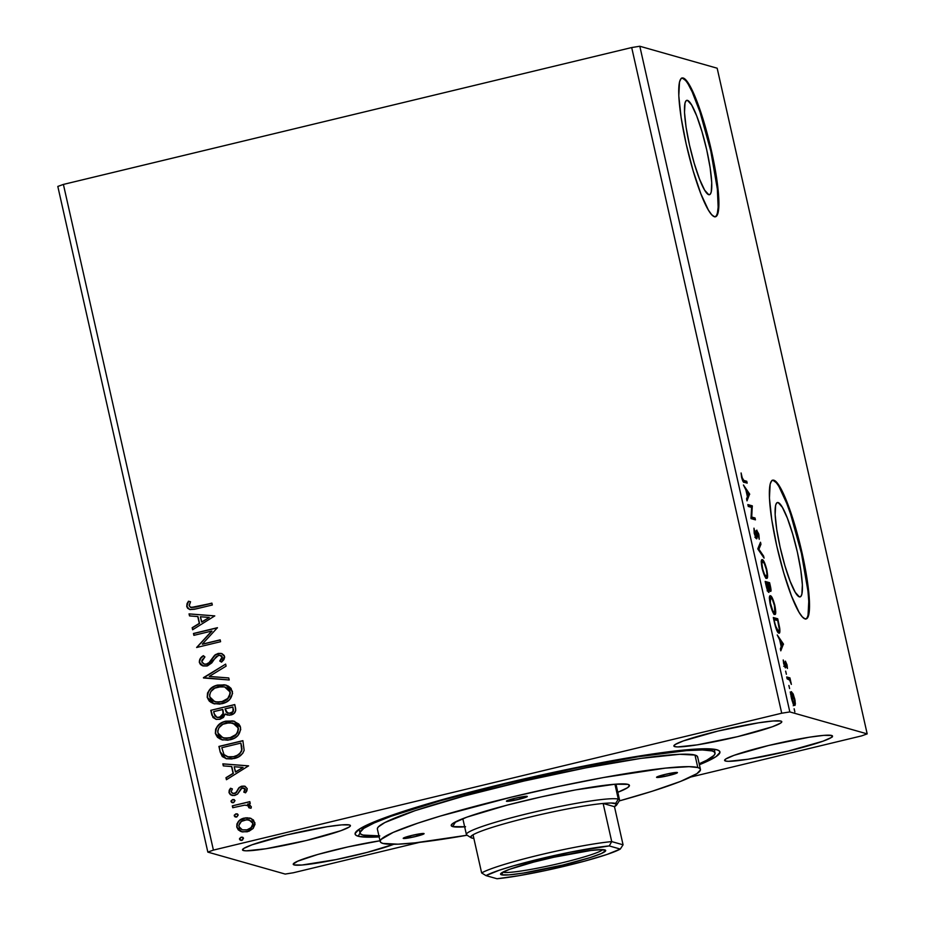<?xml version="1.0" encoding="UTF-8"?>
<svg xmlns="http://www.w3.org/2000/svg" width="925" height="925" viewBox="0 0 925 925"><rect width="100%" height="100%" fill="white"/><g stroke="black" fill="none" stroke-linecap="round" stroke-linejoin="round"><path stroke-width="1.39" d="M687.495 100.386A48.528 7.839 -103.5 0 1 706.249 147.838A48.528 7.839 -103.5 0 1 709.487 194.713A48.528 7.839 -103.5 0 1 708.747 194.689L704.642 190.157L699.543 179.149L694.224 163.32L689.495 145.086L686.084 127.234L684.512 112.468L685.009 103.033L686.015 100.813L687.495 100.386L691.599 104.907L696.698 115.926L702.017 131.755L706.746 149.977L710.157 167.841L711.73 182.607L711.232 192.03L710.227 194.262L708.747 194.689A48.528 7.839 -103.5 0 1 689.992 147.225A48.528 7.839 -103.5 0 1 686.755 100.351A48.528 7.839 -103.5 0 1 687.495 100.386L686.107 100.721L687.495 100.386M778.133 502.564A48.528 7.839 -103.5 0 1 796.888 550.017A48.528 7.839 -103.5 0 1 800.125 596.891A48.528 7.839 -103.5 0 1 799.385 596.868L795.269 592.347L790.17 581.328L784.851 565.499L780.133 547.265L776.722 529.412L775.15 514.647L775.636 505.212L776.653 502.992L778.133 502.564L782.238 507.085L787.337 518.104L792.656 533.933L797.385 552.167L800.784 570.02L802.368 584.785L801.871 594.22L800.865 596.44L799.385 596.868A48.528 7.839 -103.5 0 1 780.619 549.415A48.528 7.839 -103.5 0 1 777.393 502.541A48.528 7.839 -103.5 0 1 778.133 502.564L776.746 502.899L778.133 502.564M805.802 618.987A71.364 11.528 76.5 0 0 800.472 549.103A71.364 11.528 76.5 0 0 773.127 480.376L773.809 480.214A71.364 11.528 -103.5 0 1 801.397 550.005A71.364 11.528 -103.5 0 1 806.149 618.929A71.364 11.528 -103.5 0 1 805.062 618.894L807.236 618.258L808.728 614.986L809.456 601.123L807.132 579.408L802.125 553.15L795.176 526.337L787.36 503.061L779.856 486.862L776.584 482.249L773.809 480.214L771.635 480.838L770.155 484.11L769.427 497.974L771.751 519.688L776.757 545.958L783.706 572.76L791.522 596.035L799.027 612.234L802.299 616.859L805.062 618.894A71.364 11.528 -103.5 0 1 777.486 549.103A71.364 11.528 -103.5 0 1 772.733 480.167A71.364 11.528 -103.5 0 1 773.809 480.214L773.127 480.376A71.364 11.528 76.5 0 0 772.398 480.283M715.164 216.797A71.364 11.528 76.5 0 0 709.833 146.925A71.364 11.528 76.5 0 0 682.488 78.197L683.182 78.024A71.364 11.528 -103.5 0 1 710.77 147.815A71.364 11.528 -103.5 0 1 715.522 216.751A71.364 11.528 -103.5 0 1 714.435 216.716L716.609 216.08L718.101 212.808L718.817 198.944L716.505 177.23L711.487 150.972L704.538 124.158L696.722 100.883L689.218 84.684L685.957 80.059L683.182 78.024L681.008 78.66L679.517 81.932L678.788 95.795L681.112 117.51L686.119 143.768L693.068 170.582L700.884 193.857L708.388 210.056L711.66 214.681L714.435 216.716A71.364 11.528 -103.5 0 1 686.847 146.925A71.364 11.528 -103.5 0 1 682.095 77.989A71.364 11.528 -103.5 0 1 683.182 78.024L682.488 78.197A71.364 11.528 76.5 0 0 681.76 78.105M674.764 746.625L674.406 745.064L674.764 746.625L677.701 746.926L697.253 744.856L737.653 736.635L772.306 726.784L780.619 723.107L781.787 721.858L780.897 721.072A55.303 4.949 -12.7 0 1 781.787 721.685A55.303 4.949 -12.7 0 1 733.305 737.664A55.303 4.949 -12.7 0 1 674.764 746.625A55.303 4.949 -12.7 0 1 673.874 746.013A55.303 4.949 -12.7 0 1 722.356 730.033A55.303 4.949 -12.7 0 1 780.897 721.072L773.092 720.968L758.396 722.841L717.997 731.062L683.355 740.913L675.042 744.59L673.862 745.839L674.764 746.625M725.489 761.021L725.131 759.46L725.489 761.021L728.426 761.321L747.978 759.252L788.378 751.031L823.019 741.179L831.344 737.503L832.512 736.254L831.621 735.468A55.303 4.949 -12.7 0 1 832.512 736.08A55.303 4.949 -12.7 0 1 784.03 752.06A55.303 4.949 -12.7 0 1 725.489 761.021A55.303 4.949 -12.7 0 1 724.599 760.408A55.303 4.949 -12.7 0 1 773.08 744.428A55.303 4.949 -12.7 0 1 831.621 735.468L823.817 735.363L809.121 737.237L768.721 745.457L734.08 755.309L725.767 758.986L724.587 760.234L725.489 761.021M294.127 864.921L293.768 863.36L294.127 864.921L301.92 865.025L335.96 859.614L367.179 852.388L393.761 844.294A55.303 4.949 -12.7 0 1 337.891 859.221A55.303 4.949 -12.7 0 1 294.127 864.921A55.303 4.949 -12.7 0 1 293.237 864.308A55.303 4.949 -12.7 0 1 322.825 853.07A55.303 4.949 -12.7 0 1 380.013 840.779L347.904 846.918L317.807 854.457L297.607 861.221L293.225 864.135L294.127 864.921M243.402 850.526L243.044 848.965L243.402 850.526L246.339 850.827L265.891 848.757L306.291 840.536L340.932 830.685L349.257 827.008L350.425 825.759L349.534 824.973A55.303 4.949 -12.7 0 1 350.425 825.586A55.303 4.949 -12.7 0 1 301.943 841.565A55.303 4.949 -12.7 0 1 243.402 850.526A55.303 4.949 -12.7 0 1 242.512 849.913A55.303 4.949 -12.7 0 1 290.993 833.934A55.303 4.949 -12.7 0 1 349.534 824.973L341.73 824.869L327.034 826.742L286.634 834.963L251.993 844.814L243.68 848.491L242.5 849.74L243.402 850.526M358.114 836.212L360.01 833.136L358.114 836.212L368.046 837.218L379.146 836.894A186.977 16.719 -12.7 0 1 358.114 836.212A186.977 16.719 -12.7 0 1 355.512 832.477A186.977 16.719 -12.7 0 1 527.169 778.191A186.977 16.719 -12.7 0 1 716.898 749.782A186.977 16.719 -12.7 0 1 718.852 750.591A186.977 16.719 -12.7 0 1 699.393 764.721L715.962 756.685L719.939 752.453L719.292 750.915L716.898 749.782L699.531 748.915L680.06 750.441L640.863 755.771L557.787 771.427L469.923 792.182L438.161 800.819L398.016 813.121L377.758 820.417L359.062 829.309L355.084 833.541L355.72 835.078L358.114 836.212M293.306 872.772L419.684 842.328L293.306 872.772L285.189 874.067L207.836 852.11L285.189 874.067L293.306 872.772M690.686 777.058L861.603 735.895L690.686 777.058M781.486 505.848L781.475 506.542M213.409 850.098L63.397 184.422L631.694 47.545L781.718 713.221L213.409 850.098L781.718 713.221L789.834 711.926L639.811 46.25L717.164 68.207L867.188 733.883L789.834 711.926L867.188 733.883L861.603 735.895L867.188 733.883L717.164 68.207L639.811 46.25L789.834 711.926L781.718 713.221L631.694 47.545L639.811 46.25L631.694 47.545L63.397 184.422L213.409 850.098L207.836 852.11L213.409 850.098M214.773 615.888L189.047 613.876L189.509 615.911L197.753 616.559L199.291 623.369L192.169 627.717L192.631 629.752L214.773 615.888L189.047 613.876L189.509 615.911L197.753 616.559L199.291 623.369L192.169 627.717L192.631 629.752L214.773 615.888M199.338 662.416L200.436 664.462L202.402 665.711L207.535 665.827L211.767 662.913L216.265 656.565L219.618 655.212L222.104 657.051L221.815 658.808L219.757 661.04L221.561 662.138L223.862 659.687L224.659 657.317L224.139 655.409L221.954 653.628L218.485 653.385L215.328 654.703L209.27 662.485L206.171 664.196L203.65 663.907L201.881 662.057L201.904 660.207L204.911 656.923L203.35 655.709L199.754 659.386L199.592 662.497C199.523 659.525 200.864 657.293 203.604 655.779L200.552 658.565L199.338 662.416L203.095 665.954L206.98 665.977L218.52 655.328L220.37 655.328L222.104 657.051L219.757 661.04L221.561 662.138L224.567 656.484L221.537 653.501L217.999 653.489L214.565 655.328L208.807 662.924L206.599 664.104L204.159 664.081L201.766 661.687L204.911 656.923L203.35 655.709C200.609 657.224 199.268 659.456 199.338 662.416M214.103 703.752L207.235 697.438L213.952 703.717L221.942 703.717C228.88 702.168 232.372 698.005 232.395 691.229L225.85 685.101L215.502 685.714L209.94 689.298L207.512 693.033L207.235 697.438L209.397 701.266L213.201 703.474L219.757 704.11L226.128 702.156L229.724 699.473L232.591 693.472L231.077 688.42L228.383 686.142L225.145 684.916L217.618 685.067L226.012 685.147M222.231 739.85L215.375 733.537L222.093 739.803L230.071 739.803C237.02 738.266 240.5 734.103 240.535 727.327L233.99 721.199L223.63 721.812L218.069 725.397L215.641 729.131L215.375 733.537L217.537 737.364L221.341 739.572L227.885 740.208L234.268 738.254L237.852 735.56L240.731 729.571L240.199 726.252L238.777 724.009L233.273 721.014L225.746 721.165L234.141 721.234M248.571 765.854L222.844 763.853L223.307 765.888L231.551 766.524L233.088 773.346L225.966 777.694L226.428 779.717L248.571 765.854L222.844 763.853L223.307 765.888L231.551 766.524L233.088 773.346L225.966 777.694L226.428 779.717L248.571 765.854M232.302 802.68L231.03 801.57L233.377 802.646L235.019 800.611L232.672 799.535L231.065 800.853L231.643 802.426L233.713 802.542L235.019 800.611L232.672 799.535L234.002 799.582M235.528 816.995L234.256 815.885L236.603 816.96L238.245 814.925L235.898 813.85L234.291 815.168L234.869 816.74L236.939 816.856L238.245 814.925L235.898 813.85L237.228 813.896M240.778 840.328L239.506 839.229L241.853 840.305L243.506 838.258L241.159 837.183L239.552 838.513L240.13 840.073L242.535 840.05L243.379 837.923L241.159 837.183L242.489 837.229M241.795 831.772L236.777 827.089L241.656 831.725L247.333 831.76L253.149 828.453L254.907 822.73L250.872 818.394L245.911 817.781L239.702 820.232L236.927 823.886L236.777 827.089L238.292 829.898L242.558 831.945L248.952 831.274L253.149 828.453L255.046 824.279L253.462 820.024L250.189 818.151M232.314 805.86L232.742 807.722L244.697 805.155L247.877 805.617L248.941 807.803L251.01 808.242L251.323 807.086L249.854 804.9L247.669 804.126L250.247 803.501L249.831 801.64L232.314 805.86L249.854 801.767L232.314 805.86L232.742 807.722L244.697 805.155L247.229 805.374L249.068 806.889L248.941 807.803L251.01 808.242L251.288 806.681L247.669 804.126L250.247 803.501L249.831 801.64L232.314 805.86M247.218 788.632L245.079 786.285L241.136 786.389L238.662 788.042L236.025 792.69L233.435 793.627L231.123 791.927L232.383 788.921L230.522 788.25L229.203 790.262L229.018 792.656L230.568 794.829L234.071 795.535L237.528 794.112L241.922 788.158L244.952 788.863L243.795 792.101L245.541 792.829L246.859 790.898L247.218 788.632L244.732 786.181L241.83 786.181L239.263 787.429L236.025 792.69L232.811 793.523L231.123 791.927L232.383 788.921L230.522 788.25L229.018 792.656L231.874 795.384L234.962 795.373L237.528 794.112L240.847 788.852L242.327 788.031L243.761 788.031L245.09 789.268L243.795 792.101L245.541 792.829L247.218 788.632M220.196 752.071L222.278 756.534L226.463 758.743L231.84 758.951L238.465 756.904L242.697 753.436L244.154 750.314L242.882 740.659L218.924 746.429L220.196 752.071L219.179 746.498L220.196 752.071L225.989 758.627L233.967 758.546C238.951 757.644 242.338 754.904 244.154 750.314L242.882 740.659L218.924 746.429L242.917 740.786L219.179 746.498L220.196 752.071M210.784 710.331L212.958 717.488L216.196 719.361L219.977 719.28L223.445 717.465L225.238 713.973L229.377 715.233L234.048 713.464L235.759 710.388L234.753 704.561L210.784 710.331L234.777 704.688L210.784 710.331L211.883 715.187L215.86 719.268L219.977 719.28L225.238 713.973L227.192 715.013L230.845 715.013C234.615 714.077 236.176 711.741 235.528 707.995L234.753 704.561L210.784 710.331M203.431 677.667L229.215 679.979L228.752 677.944L209.247 676.429L226.093 666.15L225.642 664.115L203.5 677.979L229.215 679.979L228.752 677.944L209.247 676.429L226.093 666.15L225.642 664.115L203.431 677.667M193.892 635.348L211.721 631.058L196.62 647.488L220.589 641.707L220.173 639.846L202.298 644.147L217.433 627.705L193.464 633.486L193.892 635.348L211.721 631.058L196.62 647.488L220.589 641.707L220.173 639.846L202.298 644.147L217.433 627.705L193.464 633.486L193.892 635.348M195.95 606.973L190.365 607.297L189.139 605.204L190.527 601.736L188.469 601.227L187.023 603.678L186.734 606.476L187.659 608.315L189.903 609.563L194.516 609.251L212.311 604.996L211.894 603.123L196.204 607.043L211.917 603.25L190.955 607.528L189.186 605.863L190.527 601.736L188.469 601.227L186.734 606.476L189.625 609.494L196.135 608.893L212.311 604.996L211.894 603.123L195.95 606.973M788.909 685.46L789.603 688.57L788.852 685.46M785.683 671.145L786.377 674.256L785.626 671.145M783.429 643.997L777.231 634.955L779.671 639.892L781.209 646.702L780.353 648.795L780.804 650.83L783.429 643.997L782.203 644.297L783.429 643.997L777.231 634.955L779.671 639.892L781.209 646.702L780.353 648.795L780.804 650.83L783.429 643.997M770.456 595.758C769.172 595.307 769.103 598.209 770.259 604.464C771.97 610.87 773.45 614.188 774.688 614.431C775.994 614.917 776.063 611.992 774.884 605.644L774.884 605.644C773.173 599.273 771.693 595.978 770.456 595.758L769.427 598.163L770.513 605.563L772.664 611.783L774.884 614.454L775.728 611.356L774.63 604.545L772.479 598.359L770.155 595.746M749.632 494.019L743.434 484.989L745.874 489.915L747.412 496.737L746.556 498.818L747.007 500.853L749.632 494.019L748.406 494.32L749.632 494.019L743.434 484.989L745.874 489.915L747.412 496.737L746.556 498.818L747.007 500.853L749.632 494.019M756.581 538.812L757.101 535.182L756.523 535.321L757.101 535.182L757.032 533.008L756.453 533.147L757.344 532.037L759.228 539.275L758.916 534.8L756.673 530.222L756.465 536.454L755.424 537.124L756.164 536.951L754.245 533.436L753.968 528.163L754.222 533.343L756.095 538.385L756.777 538.789L757.101 537.83L757.344 532.037L759.228 539.275L758.673 533.806L756.615 530.303L756.5 536.176L755.852 536.662L753.968 528.163L754.222 533.343L756.719 538.812M762.327 559.66C761.044 559.22 760.974 562.123 762.119 568.366C763.83 574.772 765.31 578.102 766.548 578.333C767.854 578.819 767.923 575.893 766.756 569.546L766.756 569.546C765.033 563.186 763.553 559.891 762.327 559.66L761.298 562.076L762.246 568.921L764.524 575.685L766.744 578.368L767.588 575.269L766.628 569.002L764.339 562.273L762.027 559.648M794.159 708.793L794.864 711.903L794.112 708.793M768.814 592.382L768.687 588.971L770.548 591.41C771.23 591.572 771.184 589.815 770.386 586.138L769.612 582.704L768.236 583.028L765.345 582.207L769.612 582.704L765.172 581.443L767.091 589.306L768.906 592.382L769.091 588.867L770.409 591.341L771.045 590.266L769.612 582.704L765.172 581.443L766.27 586.288C767.23 590.115 768.074 592.15 768.814 592.382L768.964 592.382M757.806 548.768L764.073 558.122L763.611 556.087L758.916 549.23L760.951 544.282L760.5 542.247L757.876 549.08L764.073 558.122L763.611 556.087L758.916 549.23L760.951 544.282L760.5 542.247L757.806 548.768M743.804 480.433L742.428 478.768L741.098 472.964L743.087 481.52L747.169 483.139L746.753 481.266L742.648 480.711L743.804 480.433L742.07 477.508L741.098 472.964L741.619 477.404C742.683 481.173 743.538 482.804 744.174 482.283L747.169 483.139L746.753 481.266L743.804 480.433M748.279 506.461L751.574 507.397L751.007 518.59L755.447 519.85L755.031 517.977L751.713 517.04L752.291 505.848L747.851 504.587L748.279 506.461L751.574 507.397L751.007 518.59L755.447 519.85L755.031 517.977L751.713 517.04L752.291 505.848L747.851 504.587L748.279 506.461M778.838 633.082C779.81 633.625 780.099 631.995 779.717 628.202L777.74 618.79L773.473 618.305L777.74 618.79L773.312 617.53L776.584 629.96L778.191 632.677L779.567 632.793L779.717 628.202L777.74 618.79L773.312 617.53L774.572 623.173C776.202 629.694 777.613 633.001 778.838 633.082L779.174 633.105M787.082 664.959L785.313 661.167L784.828 665.815L783.221 659.964L785.105 667.561L785.834 667.411L785.868 663.04L787.429 668.44L787.082 664.959L785.429 661.167L785.036 666.012L783.221 659.964L783.648 663.676L785.475 667.885L785.868 663.04L787.429 668.44L787.082 664.959M786.701 676.961L787.117 678.834L789.673 680.106L791.361 684.407L789.938 677.886L786.701 676.961L787.117 678.834L789.383 679.748L790.366 679.748L789.938 677.886L786.701 676.961M794.008 703.647L793.997 704.272L795.373 703.937L794.772 699.069L792.864 693.403L791.048 691.969L791.095 696.56L793.153 703.451L794.309 705.243L795.13 705.174L795.072 700.549L793.315 694.363L791.337 691.727M57.812 186.434L207.836 852.11L57.812 186.434L63.397 184.422L57.812 186.434M717.407 212.981L718.158 207.188L717.349 189.047L710.805 151.133L699.982 112.006L692.178 91.876L688.535 84.846M685.263 80.232L682.488 78.197M808.045 615.16L808.774 601.296L807.976 591.237L801.432 553.312L790.621 514.184L786.678 503.235L779.174 487.036M775.902 482.411L773.127 480.376M768.236 583.028L768.49 584.126L768.236 583.028M769.612 589.688L769.658 590.289M767.9 590.659L767.935 591.352M767.947 591.468L767.831 590.046M769.669 590.601L769.565 589.306M769.577 584.438L770.12 589.549L769.403 589.711L770.12 589.549L767.75 584.137L769.577 584.438L770.12 589.549L768.155 584.033L769.577 584.438M768.86 589.873L770.12 589.549M767.704 583.906L768.525 587.803L768.397 590.508L767.623 590.693L768.397 590.508L765.646 583.536L767.704 583.906L768.397 590.508L766.05 583.432L767.704 583.906M761.495 560.33L762.743 561.533C763.738 561.706 764.929 564.366 766.316 569.499C767.23 574.529 767.172 576.853 766.131 576.472L765.067 576.726L766.131 576.472C765.137 576.298 763.946 573.627 762.558 568.436L762.558 568.436C761.657 563.452 761.714 561.151 762.743 561.533L764.374 563.626L766.316 569.499L766.975 574.471L766.282 576.495L764.501 574.367L762.767 569.314L761.923 563.949L762.454 561.533M766.224 576.518L766.027 578.021M762.639 561.949L761.379 560.238M765.865 578.379L766.212 576.83M765.588 575.373L765.31 576.564M765.01 576.807L766.131 576.472M761.136 561.845L762.743 561.533M759.564 544.513L760.951 544.282L759.587 544.617L757.829 548.872L759.564 544.513M758.118 549.427L758.916 549.23L758.118 549.427M762.813 556.283L763.611 556.087L762.813 556.283M756.904 530.164L756.453 530.938M757.032 533.008L757.344 532.037M757.205 532.072L756.43 532.257M755.771 537.055L755.76 537.818M755.737 538.165L755.771 536.951M756.743 532.407L755.956 530.846M742.706 480.838L746.753 481.266L745.377 481.601L745.631 482.7L745.377 481.601L742.706 480.838M748.302 494.563L749.701 494.332L748.325 494.667L746.579 498.922L748.302 494.563M748.591 493.869L747.284 496.158L746.105 490.944L748.591 493.869L747.689 496.066L746.51 490.84L748.591 493.869M748.024 505.351L752.291 505.848L751.007 506.576L752.383 506.241L750.973 507.224L750.927 506.183L748.024 505.351M750.973 517.225L751.713 517.04L750.973 517.225M750.95 517.549L755.031 517.977L753.655 518.312L753.91 519.411L753.655 518.312L750.95 517.549M769.635 596.428L770.537 597.631M774.364 612.604L774.156 614.107M770.456 597.492L769.519 596.324M773.994 614.478L774.341 612.928M773.716 611.46L773.439 612.662M774.445 605.597C775.358 610.616 775.3 612.94 774.271 612.57L773.207 612.824L774.271 612.57C773.265 612.396 772.074 609.714 770.698 604.534L770.698 604.534C769.785 599.55 769.854 597.249 770.883 597.619C771.878 597.804 773.057 600.452 774.445 605.597L774.803 612.327L773.924 612.373L772.641 610.465L770.352 602.822L770.583 597.631L772.502 599.724L774.445 605.597M773.138 612.905L774.271 612.57M769.265 597.943L770.883 597.619M776.376 619.126L776.618 620.224L776.376 619.126M777.324 631.555L778.688 631.232L775.451 626.664L774.179 619.53L777.705 620.536L779.07 627.092C779.44 630.295 779.22 631.671 778.411 631.22L775.878 626.56L773.774 619.623L777.705 620.536L779.278 629.22L778.353 632.816M778.318 632.897L778.561 631.047M782.099 644.54L783.498 644.309L782.122 644.644L780.376 648.888L782.099 644.54M782.388 643.846L781.082 646.136L779.902 640.909L782.388 643.846L781.486 646.032L780.307 640.817L782.388 643.846M784.446 663.375L785.082 663.132M785.117 667.584L785.834 667.411L785.117 667.584M784.388 666.162L785.036 666.012L784.388 666.162M785.29 663.711L785.013 662.971M786.874 677.736L789.938 677.886L788.574 678.21L788.828 679.366L788.574 678.21L786.874 677.736M791.153 683.02L789.383 679.736L791.153 683.02M791.534 691.738L791.534 691.738C790.609 691.426 790.563 693.553 791.407 698.109C792.644 702.78 793.719 705.208 794.621 705.428L794.841 705.44M794.621 705.428L795.373 703.937L793.997 704.272L793.257 705.752M790.17 692.062L791.731 694.201M791.499 693.727L790.493 692.247M793.916 705.012L793.997 703.37M794.367 698.942C794.957 702.295 794.91 703.832 794.205 703.555L793.303 703.775L794.205 703.555L791.812 698.225C791.199 694.86 791.245 693.322 791.95 693.6L794.737 701.138L794.402 703.555L792.945 701.809L791.592 693.762L792.864 694.64L794.367 698.942M793.003 703.89L794.205 703.555M790.413 693.923L791.95 693.6M767.126 590.844L768.397 590.508M241.159 837.183L239.506 839.229L241.159 837.183M242.812 837.333L241.067 837.368L239.806 838.582L240.107 839.923L241.402 840.443M250.872 818.394L244.246 818.07C239.263 819.226 236.777 822.232 236.777 827.089L237.031 827.17C237.031 822.302 239.517 819.296 244.501 818.139L251.126 818.463M250.328 818.197L249.507 817.989M247.865 817.793L243.726 818.359L239.841 820.406M238.939 821.238L238.083 822.244M237.471 823.262L237.031 827.17L238.939 830.338M239.852 830.962L241.286 831.61M248.501 819.827L252.56 822.186L253.08 824.533L252.178 826.777L247.738 829.817L242.419 829.887M242.512 829.91L247.148 829.968L242.373 829.875L238.927 826.568C239.02 822.961 240.928 820.753 244.651 819.943L249.149 819.955L252.756 823.238C252.583 826.857 250.629 829.077 246.894 829.898L247.148 829.968C250.883 829.158 252.837 826.938 253.011 823.308L249.264 819.989M235.898 813.85L234.256 815.885L235.898 813.85M237.563 813.988L235.806 814.035L234.545 815.249L234.846 816.59L236.141 817.11M248.432 804.322L247.669 804.126M248.733 806.068L249.195 807.872L249.322 806.958L247.357 805.409M232.961 807.675L232.568 805.929L232.961 807.675M247.449 805.432L248.12 805.687M232.672 799.535L231.03 801.57L232.672 799.535M234.337 799.674L232.58 799.72L231.319 800.934L231.62 802.276L232.915 802.796M245.345 789.337L244.05 792.17L245.564 792.806L243.795 792.101L245.345 789.337L243.888 788.077M232.002 795.419L229.018 792.656L230.776 788.32L229.458 790.343L229.273 792.737L230.117 794.332L232.51 795.558M232.927 793.558L236.28 792.76L239.263 787.429L241.83 786.181L244.859 786.215M243.714 786.065L239.517 787.499L235.135 793.477M234.707 793.604L232.695 793.465M229.585 793.592L230.117 794.332M243.414 788.007L245.287 789.129M244.235 788.181L244.94 788.609M226.637 779.59L225.966 777.694L233.343 773.416L231.805 766.605L233.343 773.416L226.22 777.763L226.637 779.59M223.549 765.9L222.844 763.853L248.582 765.912L223.098 763.923L223.549 765.9M235.621 772.028L243.078 767.472L235.621 772.028L243.078 767.472L235.366 771.959L234.187 766.732L242.824 767.403L234.187 766.732L235.621 772.028M226.105 758.65L220.451 752.141L222.486 756.558L226.718 758.812M241.992 748.545L241.529 751.297L238.881 754.522L234.476 756.581L230.209 757.205L227.4 756.789L223.989 754.557L221.803 747.701L240.847 743.11L241.876 747.18M235.147 756.372L234.476 756.581M240.847 743.11L241.668 749.874C240.338 753.678 237.644 755.956 233.551 756.685L233.805 756.754C237.898 756.026 240.593 753.759 241.922 749.944L240.165 753.019L237.274 755.297L233.551 756.685L227.353 756.777L233.805 756.754L228.406 757.008L223.989 754.557L221.803 747.701L240.847 743.11M225.746 721.165C218.913 722.726 215.444 726.842 215.375 733.537L215.617 733.606C215.698 726.911 219.167 722.795 226.001 721.234L225.746 721.165M234.753 721.419L233.551 721.095M232.302 720.864L223.862 721.893M223.885 721.882L221.029 723.269M219.988 723.986L216.912 727.235M215.999 728.935L215.456 732.507L216.427 735.71M216.415 735.687L219.607 738.751M221.595 739.642L223.006 740.046M232.626 723.003L235.32 724.102L237.679 726.403L238.477 728.958L237.69 732.45L235.378 735.34L231.62 737.491L224.208 738.219M223.283 737.988L229.909 738.011C235.412 736.786 238.222 733.467 238.349 728.067L238.095 727.998C237.968 733.398 235.158 736.705 229.654 737.942L223.122 737.942L217.814 732.878C217.918 727.536 220.705 724.252 226.186 723.026L232.765 723.038L238.349 728.067L232.903 723.072M237.679 726.403L238.072 727.212M215.988 719.303L211.883 715.187L211.039 710.412L212.843 717.037L216.45 719.43M217.063 717.407L219.803 717.476L223.434 713.522L223.041 710.481L223.179 713.441L219.549 717.407L216.924 717.372L214.149 713.742L213.663 711.614L222.833 709.533L223.434 713.522L222.278 716.1L219.283 717.58L216.184 717.014M227.92 713.187L230.637 713.233C232.892 712.689 233.805 711.279 233.401 709.024L233.146 708.955C233.562 711.209 232.637 712.608 230.383 713.163L227.77 713.152L225.029 708.874L232.973 707.093L233.054 711.799M232.094 712.666L231.319 713.025M230.637 713.233L227.215 712.886M233.146 708.955L232.799 711.73L229.388 713.314L226.278 712.262L225.029 708.874L232.718 707.024L233.146 708.955M217.618 685.067C210.773 686.628 207.316 690.755 207.235 697.438L207.489 697.519C207.57 690.825 211.027 686.697 217.872 685.147L217.618 685.067M226.613 685.332L225.353 684.986M224.162 684.778L215.722 685.795M215.756 685.783L212.889 687.171M211.86 687.888L208.773 691.137M207.871 692.837L207.316 696.409L208.298 699.624M208.287 699.601L209.674 701.358M209.651 701.335L211.467 702.653M213.455 703.543L214.877 703.96M224.486 686.905L227.816 688.443L229.539 690.316L230.337 692.871L229.562 696.352L227.238 699.242L223.48 701.404L216.068 702.121M229.539 690.316L229.943 691.114M215.074 701.878L221.78 701.913L214.993 701.855L209.674 696.791C209.79 691.449 212.577 688.165 218.046 686.94L224.625 686.94L229.955 691.9C229.839 697.3 227.03 700.618 221.526 701.844L221.78 701.913C227.284 700.688 230.094 697.369 230.209 691.981L224.775 686.986M209.501 676.499L228.764 678.002L209.501 676.499M204.286 664.115L206.853 664.185L209.062 663.005L214.565 655.328L217.999 653.489L221.676 653.536M220.011 661.109L221.618 662.092L219.757 661.04L222.358 657.12L220.497 655.362M203.222 665.988L199.592 662.497L200.008 663.607M201.222 657.779L200.552 658.565M199.627 660.427L199.523 661.017M201.615 665.26L202.679 665.792M219.873 655.282L221.445 655.767L222.393 657.421L220.462 660.704M220.242 653.339L215.19 655.073L209.524 662.566M209.062 663.005L206.425 664.266L203.905 663.977M194.111 635.29L193.464 633.486L217.456 627.832L193.718 633.556L194.111 635.29M202.552 644.216L220.196 639.973L202.552 644.216M196.852 647.431L211.975 631.128L196.852 647.431M192.839 629.624L192.169 627.717L199.546 623.438L198.008 616.628L199.546 623.438L192.423 627.786L192.839 629.624M189.752 615.934L189.047 613.876L214.785 615.934L189.301 613.946L189.752 615.934M201.823 622.051L209.281 617.495L201.823 622.051L209.281 617.495L201.569 621.982L200.39 616.755L209.027 617.426L200.39 616.755L201.823 622.051M189.752 609.529L186.734 606.476L188.469 601.227L190.515 601.736L188.723 601.296L186.919 605.135L187.498 607.829L190.157 609.633M191.082 607.563L196.204 607.043L190.619 607.367M186.919 605.135L186.896 605.84M246.894 829.898L242.165 829.817L239.367 827.69L238.835 825.366L241.379 821.412L247.044 819.654L251.531 821.192L252.837 823.851L251.126 827.632L246.894 829.898M229.654 737.942L226.116 738.358L220.983 737.04L218.462 734.554L217.676 731.108L218.901 727.778L222.867 724.263L229.724 722.61L235.69 724.472L237.424 726.333L238.222 728.888L237.806 731.548L235.875 734.566L229.654 737.942M222.786 710.412L223.064 714.158L221.491 716.517L217.433 717.488L214.947 715.962L213.663 711.614L222.578 709.463L222.786 710.412M221.526 701.844L217.976 702.272L212.854 700.953L210.322 698.468L209.536 695.01L210.761 691.68L214.727 688.165L221.584 686.512L225.087 687.078L228.151 688.871L229.689 691.044L230.082 693.692L227.735 698.479L221.526 701.844M831.656 736.832L832.35 736.982M403.381 838.466L411.752 835.448L423.928 833.518A10.707 0.96 -12.7 0 1 424.089 833.633A10.707 0.96 -12.7 0 1 414.712 836.732A10.707 0.96 -12.7 0 1 403.381 838.466A10.707 0.96 -12.7 0 1 403.208 838.339A10.707 0.96 -12.7 0 1 412.596 835.252A10.707 0.96 -12.7 0 1 423.928 833.518L415.556 836.524L403.381 838.466M506.588 801.293L514.959 798.287L527.134 796.344A10.707 0.96 -12.7 0 1 527.308 796.471A10.707 0.96 -12.7 0 1 517.919 799.558A10.707 0.96 -12.7 0 1 506.588 801.293A10.707 0.96 -12.7 0 1 506.414 801.177A10.707 0.96 -12.7 0 1 515.803 798.078A10.707 0.96 -12.7 0 1 527.134 796.344L518.763 799.362L506.588 801.293M656.727 777.439L665.087 774.433L677.262 772.491A10.707 0.96 -12.7 0 1 677.435 772.618A10.707 0.96 -12.7 0 1 668.047 775.705A10.707 0.96 -12.7 0 1 656.727 777.439A10.707 0.96 -12.7 0 1 656.553 777.324A10.707 0.96 -12.7 0 1 665.931 774.225A10.707 0.96 -12.7 0 1 677.262 772.491L668.891 775.508L656.727 777.439M465.564 826.742L452.683 826.592L455.632 821.793L452.683 826.592L451.192 825.285L453.134 823.215L466.871 817.145L507.305 805.074L541.495 796.841L575.512 789.915L615.079 784.215L627.959 784.365A91.344 8.175 -12.7 0 1 628.919 784.758A91.344 8.175 -12.7 0 1 617.819 792.297L627.508 787.742L629.451 785.672L627.959 784.365A91.344 8.175 -12.7 0 0 535.274 798.252A91.344 8.175 -12.7 0 0 451.412 824.765A91.344 8.175 -12.7 0 0 452.683 826.592A91.344 8.175 -12.7 0 0 464.662 826.811M377.365 828.58L378.337 826.892L384.869 822.545L415.059 810.658L463.887 796.09L523.92 781.047L586.022 767.819L640.736 758.419L679.748 754.291L694.987 755.066A164.141 14.684 167.3 0 0 521.261 781.66A164.141 14.684 167.3 0 0 377.377 829.077L380.198 841.565A164.141 14.684 -12.7 0 1 524.07 794.136A164.141 14.684 -12.7 0 1 697.808 767.542L694.987 755.066L697.092 756.06L697.658 757.413M700.445 769.392L697.635 756.916A164.141 14.684 167.3 0 0 694.987 755.066L697.808 767.542A164.141 14.684 -12.7 0 1 700.445 769.392A164.141 14.684 -12.7 0 1 619.23 800.934L652.067 791.291L680.557 781.405L696.976 773.601L700.468 769.889L699.901 768.536L697.808 767.542L689.09 766.663L665.457 768.12L603.562 777.52L558.122 786.551L511.155 797.2L440.358 816.058L417.869 823.146L393.171 832.419L381.158 839.38L380.175 841.068L380.742 842.421L382.834 843.415A164.141 14.684 -12.7 0 1 380.198 841.565M712.111 750.938L711.66 748.972L712.111 750.938L702.445 749.955L686.442 750.626L638.1 756.766L574.448 768.421L505.177 783.822L440.82 800.611L391.183 816.243L374.371 822.868L363.826 828.337L359.952 832.454L360.577 833.945L362.912 835.055A181.982 16.28 -12.7 0 1 359.975 833.009A181.982 16.28 -12.7 0 1 519.492 780.423A181.982 16.28 -12.7 0 1 712.111 750.938A181.982 16.28 -12.7 0 1 715.037 752.985A181.982 16.28 -12.7 0 1 699.184 763.772L706.735 760.234L713.973 755.413L715.06 753.54L714.435 752.048L712.111 750.938M378.926 835.946A181.982 16.28 -12.7 0 1 362.912 835.055L379.817 835.899M382.834 843.415L398.085 844.178L415.186 842.837L467.09 835.229A164.141 14.684 -12.7 0 1 382.834 843.415M503.027 872.217A51.742 4.625 167.3 0 0 554.283 864.632A51.742 4.625 167.3 0 0 602.799 849.624A51.742 4.625 -12.7 0 1 554.283 864.632A51.742 4.625 -12.7 0 1 503.027 872.217L503.027 872.217A51.742 4.625 -12.7 0 1 502.818 872.148A51.742 4.625 167.3 0 0 503.027 872.217L501.442 874.796L503.027 872.217M604.834 849.89A53.881 4.822 -12.7 0 1 605.389 850.121A53.881 4.822 -12.7 0 1 560.816 865.511A53.881 4.822 -12.7 0 1 501.442 874.796L500.564 874.021L501.708 872.807L509.814 869.222L533.656 862.1L553.832 857.244L590.798 850.48L601.967 849.601L605.702 850.653L601.435 853.497L589.815 857.683L562.712 865.06L523.353 873.061L509.039 874.877L501.442 874.796A53.881 4.822 -12.7 0 1 500.691 873.709A53.881 4.822 -12.7 0 1 550.155 858.076A53.881 4.822 -12.7 0 1 604.834 849.89M467.657 835.402A78.498 7.018 -12.7 0 1 466.397 834.523A78.498 7.018 -12.7 0 1 535.205 811.849A78.498 7.018 -12.7 0 1 618.293 799.131L615.657 803.42A74.937 6.706 -12.7 0 1 616.697 804.912A74.937 6.706 -12.7 0 1 614.478 806.681L623.068 844.814L611.726 841.6L603.135 803.455L614.478 806.681L616.686 803.941L611.02 803.004L603.135 803.455A74.937 6.706 167.3 0 0 530.441 816.96A74.937 6.706 167.3 0 0 473.045 834.789A74.937 6.706 -12.7 0 1 530.441 816.96A74.937 6.706 -12.7 0 1 603.135 803.455A74.937 6.706 -12.7 0 1 615.657 803.42L618.293 799.131A78.498 7.018 167.3 0 0 531.794 812.647A78.498 7.018 167.3 0 0 466.847 835.067L471.091 837.726A74.937 6.706 -12.7 0 1 473.045 834.789L470.698 836.813L471.866 838.05A74.937 6.706 -12.7 0 1 471.091 837.726M616.697 804.912L619.392 800.692A78.498 7.018 167.3 0 0 618.293 799.131L614.94 784.227L618.293 799.131A78.498 7.018 -12.7 0 1 619.565 800.009L615.981 784.146M471.866 838.05L473.843 838.362A74.937 6.706 -12.7 0 1 471.866 838.05M603.135 803.455L614.478 806.681L623.068 844.814L611.726 841.6L603.135 803.455M481.636 872.934A74.937 6.706 -12.7 0 1 539.044 855.093A74.937 6.706 -12.7 0 1 611.726 841.6A74.937 6.706 167.3 0 0 539.044 855.093A74.937 6.706 167.3 0 0 481.636 872.934L485.983 875.617L497.037 878.75L518.728 875.709L546.409 870.356L584.242 861.244L606.939 854.469L620.282 849.069L609.228 845.924L569.465 852.33L513.641 865.777L499.338 870.205L485.983 875.617A71.364 6.382 -12.7 0 1 540.454 858.735A71.364 6.382 -12.7 0 1 609.228 845.924L611.726 841.6L609.228 845.924L620.282 849.069L623.068 844.814L620.282 849.069A71.364 6.382 -12.7 0 1 565.811 865.939A71.364 6.382 -12.7 0 1 497.037 878.75L485.983 875.617L481.636 872.934L473.045 834.789L481.636 872.934M805.467 619.103L806.149 618.929M714.828 216.912L715.522 216.751M681.413 78.151L682.095 77.989M772.04 480.329L772.733 480.167M756.257 536.939L754.881 537.275M757.263 532.048L755.898 532.372M785.105 666.012L783.729 666.335M359.131 829.263L359.975 832.986M714.192 749.238L715.037 752.985M462.824 818.66L466.397 834.523"/></g></svg>
